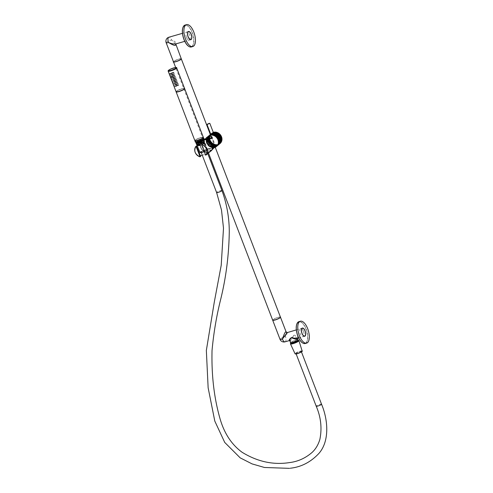 <?xml version="1.0" encoding="UTF-8"?>
<svg xmlns="http://www.w3.org/2000/svg" width="493" height="493" viewBox="0 0 493 493"><rect width="100%" height="100%" fill="white"/><g stroke="black" fill="none" stroke-linecap="round" stroke-linejoin="round"><path stroke-width="0.37" stroke-dasharray="2.46 1.85" d="M285.077 341.822A4.172 1.849 73.9 0 0 285.398 341.649A4.172 1.849 73.9 0 0 285.441 336.54A4.172 0.721 -21 0 0 280.326 338.845A4.172 0.721 -21 0 0 280.024 339.307M280.024 317.64A4.061 0.696 -21 0 0 280.055 317.615A4.061 0.696 159 0 0 278.07 317.375A4.061 0.696 159 0 0 273.085 319.606A4.061 0.696 -21 0 0 273.054 319.63A4.061 0.696 159 0 0 275.039 319.865A4.061 0.696 159 0 0 280.024 317.64M280.449 317.128A4.172 0.721 -21 0 0 278.077 317.35A4.172 0.721 -21 0 0 272.66 320.117M173.524 61.871A4.172 0.721 159 0 1 178.947 59.154A4.172 0.721 159 0 1 181.295 58.889M181.221 59.037A4.061 0.696 -21 0 0 178.238 59.394A4.061 0.696 -21 0 0 173.93 61.434A4.061 0.696 -21 0 0 173.77 61.576A4.061 0.696 -21 0 0 173.678 61.933M166.159 42.731A4.172 0.721 159 0 1 166.461 42.269A4.172 0.721 159 0 1 171.576 39.964C174.75 41.227 176.26 42.49 176.106 43.754L175.705 43.951L176.106 43.754M175.631 44.105L171.576 39.964A4.172 1.849 73.9 0 0 168.902 37.221M287.025 332.658C287.622 332.541 287.092 333.835 285.441 336.54C286.408 332.485 286.476 330.932 285.644 331.894M297.655 338.118L297.254 338.315L297.655 338.118C298.85 337.465 294.796 334.568 293.914 335.308C293.039 335.302 290.211 340.133 289.483 340.472L289.243 340.62M289.946 340.977L290.402 340.983L293.674 335.696L297.39 338.278M297.754 340.398A3.889 0.672 159 0 1 297.723 340.423L294.407 341.372L290.882 343.159M290.765 342.82A3.889 0.672 159 0 1 290.741 342.783A3.889 0.672 159 0 1 290.864 342.499A3.889 0.672 159 0 1 291.018 342.352A3.889 0.672 159 0 1 294.974 340.46A3.889 0.672 159 0 1 298 339.997A3.889 0.672 159 0 1 298.012 340.041M298.271 340.694A3.889 0.672 -21 0 0 295.245 341.156A3.889 0.672 -21 0 0 291.289 343.054A3.889 0.672 -21 0 0 291.012 343.479M303.46 331.333A4.271 1.892 -106.1 0 1 303.084 336.737A4.271 1.892 -106.1 0 1 300.348 333.934A4.271 1.892 -106.1 0 1 300.724 328.535A4.271 1.892 -106.1 0 1 303.46 331.333M186.483 37.357A4.271 1.892 -106.1 0 1 186.859 31.959A4.271 1.892 -106.1 0 1 189.595 34.756A4.271 1.892 -106.1 0 1 189.22 40.161A4.271 1.892 -106.1 0 1 186.483 37.357M218.763 144.104L215.225 147.019A6.452 5.645 -129.5 0 0 215.478 146.896L215.546 147.074A6.637 5.811 50.5 0 1 215.336 147.173L214.973 147.117A6.452 5.645 -129.5 0 1 214.708 147.21L214.48 147.469A6.637 5.811 50.5 0 1 214.252 147.518L214.165 147.345A6.452 5.645 -129.5 0 0 214.443 147.284L218.344 144.461A6.637 5.811 -129.5 0 0 218.559 144.387L218.874 144.258A6.637 5.811 -129.5 0 0 219.083 144.159L219.379 144.005A6.637 5.811 -129.5 0 0 219.57 143.882L219.847 143.691A6.637 5.811 -129.5 0 0 220.026 143.555M216.729 146.255L216.593 146.125A6.452 5.645 -129.5 0 0 216.797 145.928L220.617 142.927L216.975 145.737A6.452 5.645 -129.5 0 0 217.154 145.521L220.969 142.489L217.314 145.306A6.452 5.645 -129.5 0 0 217.468 145.065L221.265 142.009L217.604 144.837A6.452 5.645 -129.5 0 0 217.74 144.578L217.789 144.609A6.637 5.811 -129.5 0 0 218.017 144.554L214.48 147.469L217.98 144.375M210.197 139.692L206.659 142.606L206.394 142.317A6.637 5.811 50.5 0 1 206.327 142.07L206.493 142.021A6.452 5.645 -129.5 0 0 206.573 142.323L210.043 139.766A6.637 5.811 -129.5 0 0 210.129 140.006L206.592 142.915A6.637 5.811 50.5 0 1 206.505 142.674L206.659 142.606A6.452 5.645 -129.5 0 0 206.764 142.902L206.881 143.18A6.452 5.645 -129.5 0 0 207.011 143.463L206.844 143.5A6.637 5.811 50.5 0 1 206.733 143.266L210.271 140.351A6.637 5.811 -129.5 0 0 210.375 140.585L210.554 140.924A6.637 5.811 -129.5 0 0 210.677 141.146L210.881 141.473A6.637 5.811 -129.5 0 0 211.029 141.688L211.257 141.99A6.637 5.811 -129.5 0 0 211.423 142.194L211.676 142.477A6.637 5.811 -129.5 0 0 211.861 142.662L212.138 142.921A6.637 5.811 -129.5 0 0 212.329 143.093L212.631 143.327A6.637 5.811 -129.5 0 0 212.834 143.481L213.149 143.685A6.637 5.811 -129.5 0 0 213.37 143.82L213.697 143.999A6.637 5.811 -129.5 0 0 213.925 144.11L214.264 144.258A6.637 5.811 -129.5 0 0 214.504 144.344L214.849 144.461A6.637 5.811 -129.5 0 0 215.09 144.523L215.441 144.603A6.637 5.811 -129.5 0 0 215.681 144.646L216.033 144.696A6.637 5.811 -129.5 0 0 216.279 144.714L216.63 144.726A6.637 5.811 -129.5 0 0 216.871 144.72L217.216 144.696A6.637 5.811 -129.5 0 0 217.45 144.665L217.863 144.652M210.548 140.554L207.146 143.734A6.452 5.645 -129.5 0 0 207.306 144.011L207.14 144.061A6.637 5.811 50.5 0 1 207.017 143.833L210.684 140.825M210.844 141.103L207.467 144.27A6.452 5.645 -129.5 0 0 207.652 144.529L207.491 144.597A6.637 5.811 50.5 0 1 207.343 144.381L211.004 141.355M211.183 141.62L207.83 144.776A6.452 5.645 -129.5 0 0 208.034 145.022L207.886 145.102A6.637 5.811 50.5 0 1 207.719 144.899L211.368 141.861M211.571 142.107L208.237 145.244A6.452 5.645 -129.5 0 0 208.459 145.478L208.323 145.571A6.637 5.811 50.5 0 1 208.138 145.386L211.774 142.335M211.996 142.563L208.681 145.681A6.452 5.645 -129.5 0 0 208.921 145.891L208.798 146.002A6.637 5.811 50.5 0 1 208.601 145.836L212.218 142.773M212.458 142.982L209.155 146.082A6.452 5.645 -129.5 0 0 209.414 146.267L209.303 146.39A6.637 5.811 50.5 0 1 209.094 146.242L212.693 143.167M212.951 143.358L209.661 146.433A6.452 5.645 -129.5 0 0 209.932 146.594L209.833 146.729A6.637 5.811 50.5 0 1 209.611 146.6L213.198 143.518M213.469 143.685L210.197 146.735A6.452 5.645 -129.5 0 0 210.474 146.871L210.388 147.019A6.637 5.811 50.5 0 1 210.16 146.908L213.728 143.827M214.011 143.962L210.745 146.988A6.452 5.645 -129.5 0 0 211.035 147.099L210.967 147.259A6.637 5.811 50.5 0 1 210.727 147.167L214.282 144.079M214.572 144.19L211.312 147.191A6.452 5.645 -129.5 0 0 211.602 147.271L211.552 147.438A6.637 5.811 50.5 0 1 211.312 147.37L214.843 144.276M215.139 144.363L211.885 147.333A6.452 5.645 -129.5 0 0 212.181 147.389L212.144 147.561A6.637 5.811 50.5 0 1 211.904 147.518L215.423 144.424M215.718 144.474L212.465 147.425A6.452 5.645 -129.5 0 0 212.76 147.444L212.742 147.623A6.637 5.811 50.5 0 1 212.501 147.604L216.002 144.511M216.298 144.535L213.038 147.456A6.452 5.645 -129.5 0 0 213.333 147.45L213.333 147.629A6.637 5.811 50.5 0 1 213.093 147.635L216.575 144.548M216.871 144.541L213.611 147.432A6.452 5.645 -129.5 0 0 213.894 147.395L213.913 147.58A6.637 5.811 50.5 0 1 213.679 147.604L217.148 144.523M219.015 143.987L215.712 146.772A6.452 5.645 -129.5 0 0 215.952 146.624L216.033 146.797A6.637 5.811 50.5 0 1 215.842 146.914L219.249 143.857M216.482 146.47A6.637 5.811 50.5 0 1 216.31 146.606L216.174 146.47A6.452 5.645 -129.5 0 0 216.396 146.298L216.489 146.464M221.388 141.423L217.851 144.332A6.452 5.645 -129.5 0 0 217.955 144.061M218.159 143.857L218.042 143.802A6.452 5.645 -129.5 0 0 218.116 143.518L218.233 143.562M218.294 143.29L218.177 143.247A6.452 5.645 -129.5 0 0 218.226 142.958L218.337 142.988M218.368 142.705L218.257 142.68A6.452 5.645 -129.5 0 0 218.276 142.378L218.387 142.397M218.387 142.107L218.282 142.095A6.452 5.645 -129.5 0 0 218.276 141.793L218.374 141.799M218.35 141.509L218.251 141.503A6.452 5.645 -129.5 0 0 218.214 141.195L218.313 141.195M218.263 140.906L218.171 140.912A6.452 5.645 -129.5 0 0 218.103 140.604L218.189 140.591M218.116 140.308L218.029 140.32A6.452 5.645 -129.5 0 0 217.937 140.018L218.005 139.963M217.764 139.796A6.452 5.645 50.5 0 1 216.328 146.353A6.452 5.645 50.5 0 1 206.696 142.958A6.452 5.645 50.5 0 1 208.126 136.395A6.452 5.645 50.5 0 1 217.764 139.796M210.573 135.119A6.637 5.811 -129.5 0 0 208.009 136.247A6.637 5.811 -129.5 0 0 206.53 143.001A6.637 5.811 -129.5 0 0 216.445 146.501M211.719 136.641L206.777 137.264L203.615 140.776L203.061 140.844L203.997 139.605M212.021 150.143L206.598 150.069L206.783 149.028L215.219 147.518M212.101 144.455A6.452 5.645 -129.5 0 0 202.469 141.053A6.452 5.645 -129.5 0 0 201.033 147.617A6.452 5.645 -129.5 0 0 210.671 151.012A6.452 5.645 -129.5 0 0 212.101 144.455M200.965 147.672A6.452 5.645 50.5 0 1 202.401 141.115A6.452 5.645 50.5 0 1 212.033 144.511A6.452 5.645 50.5 0 1 210.597 151.074A6.452 5.645 50.5 0 1 200.965 147.672M199.505 143.253L197.132 145.706L199.437 143.309L201.976 144.381C203.8 144.412 204.62 144.011 204.422 143.186L201.939 144.467L206.185 154.703L205.643 155.166M202.216 155.042L206.056 154.494C208.391 153.015 208.496 153.076 206.37 154.685L206.185 154.703M200.645 156.318L200.522 155.979M207.917 153.366L204.422 143.198L201.563 142.206L197.175 145.805M196.522 146.329L200.577 156.195M221.394 136.888L217.832 139.741A6.452 5.645 -129.5 0 0 217.715 139.445L217.789 139.42M217.666 139.149L217.592 139.174A6.452 5.645 -129.5 0 0 217.444 138.89L217.512 138.86M217.364 138.595L217.296 138.632A6.452 5.645 -129.5 0 0 217.123 138.36L216.957 138.108A6.452 5.645 -129.5 0 0 216.76 137.855L216.569 137.621A6.452 5.645 -129.5 0 0 216.353 137.381L216.409 137.325M219.983 134.373L216.144 137.165A6.452 5.645 -129.5 0 0 215.909 136.943L215.959 136.888M214.708 135.969L214.671 136.043A6.452 5.645 -129.5 0 0 214.4 135.895L214.424 135.815M214.159 135.68L214.128 135.766A6.452 5.645 -129.5 0 0 213.845 135.643L213.87 135.557M213.592 135.446L213.574 135.538A6.452 5.645 -129.5 0 0 213.278 135.446L213.296 135.347M213.019 135.267L213.001 135.365A6.452 5.645 -129.5 0 0 212.705 135.298L212.711 135.193M212.428 135.137L212.428 135.248A6.452 5.645 -129.5 0 0 212.126 135.211L215.484 132.284M211.842 135.07L211.848 135.187A6.452 5.645 -129.5 0 0 211.552 135.181L211.534 135.057M211.257 135.057L211.275 135.187A6.452 5.645 -129.5 0 0 210.979 135.205L210.949 135.076M210.677 135.107L210.708 135.236A6.452 5.645 -129.5 0 0 210.425 135.285L211.99 133.794M211.67 133.923L210.16 135.347A6.452 5.645 -129.5 0 0 209.882 135.427L211.152 134.071M210.437 134.755L209.63 135.513A6.452 5.645 -129.5 0 0 209.365 135.618L209.303 135.446A6.637 5.811 50.5 0 1 209.525 135.353L211.214 134.207M213.352 132.543L211.14 133.769L208.65 136.006A6.452 5.645 -129.5 0 0 208.422 136.167L208.329 136A6.637 5.811 50.5 0 1 208.521 135.865L208.804 135.692A6.637 5.811 50.5 0 1 209.007 135.581L209.124 135.735A6.452 5.645 -129.5 0 0 208.878 135.871M212.187 133.092L212.064 132.95A6.637 5.811 -129.5 0 0 211.867 133.085L208.212 136.327A6.452 5.645 -129.5 0 0 208.2 136.339A6.452 5.645 -129.5 0 0 207.997 136.512L207.892 136.351A6.637 5.811 50.5 0 1 208.064 136.204L211.602 133.289A6.637 5.811 -129.5 0 0 211.429 133.437L211.189 133.671A6.637 5.811 -129.5 0 0 211.035 133.837L210.819 134.096A6.637 5.811 -129.5 0 0 210.684 134.281L210.499 134.564A6.637 5.811 -129.5 0 0 210.382 134.762L206.863 138.046A6.452 5.645 -129.5 0 0 206.746 138.305L206.598 138.188A6.637 5.811 50.5 0 1 206.69 137.978L206.74 137.966M211.534 133.597L207.806 136.697A6.452 5.645 -129.5 0 0 207.615 136.906L207.498 136.752A6.637 5.811 50.5 0 1 207.652 136.586L211.343 133.782M211.152 133.991L207.448 137.109A6.452 5.645 -129.5 0 0 207.282 137.337L207.146 137.196A6.637 5.811 50.5 0 1 207.288 137.011L210.979 134.195M210.813 134.423L207.128 137.559A6.452 5.645 -129.5 0 0 206.986 137.806L206.844 137.676A6.637 5.811 50.5 0 1 206.961 137.473L210.665 134.651M210.277 135.057L210.246 135.051A6.637 5.811 -129.5 0 0 210.129 135.279L206.647 138.564A6.452 5.645 -129.5 0 0 206.555 138.841L206.394 138.736A6.637 5.811 50.5 0 1 206.468 138.515L210.006 135.6A6.637 5.811 -129.5 0 0 209.932 135.821L209.839 136.16A6.637 5.811 -129.5 0 0 209.79 136.395L209.735 136.74A6.637 5.811 -129.5 0 0 209.704 136.98L209.679 137.337A6.637 5.811 -129.5 0 0 209.673 137.578L209.685 137.941A6.637 5.811 -129.5 0 0 209.704 138.188L209.747 138.551A6.637 5.811 -129.5 0 0 209.79 138.798L209.864 139.162A6.637 5.811 -129.5 0 0 209.932 139.408L210.104 139.408M210.092 135.926L206.481 139.106A6.452 5.645 -129.5 0 0 206.419 139.39L206.253 139.303A6.637 5.811 50.5 0 1 206.308 139.069L210.018 136.191M209.956 136.481L206.376 139.667A6.452 5.645 -129.5 0 0 206.339 139.963L206.166 139.889A6.637 5.811 50.5 0 1 206.197 139.648L209.907 136.758M209.876 137.054L206.32 140.246A6.452 5.645 -129.5 0 0 206.314 140.548L206.136 140.493A6.637 5.811 50.5 0 1 206.142 140.246L209.858 137.337M209.852 137.633L206.32 140.838A6.452 5.645 -129.5 0 0 206.345 141.14L206.166 141.103A6.637 5.811 50.5 0 1 206.148 140.856L209.858 137.923M209.882 138.225L206.382 141.429A6.452 5.645 -129.5 0 0 206.431 141.731L206.253 141.713A6.637 5.811 50.5 0 1 206.21 141.466L209.913 138.515M206.505 142.674L210.061 139.722L206.505 142.674M207.023 143.79L210.566 140.875L207.023 143.79M207.935 145.108L211.472 142.2L207.923 145.115M207.726 144.85L211.263 141.941L207.726 144.85M212.366 143.099L208.829 146.014M210.998 147.253L214.504 144.344M211.589 147.407L215.127 144.498M212.181 147.53L215.718 144.615L212.181 147.53M217.703 144.437L214.165 147.352L217.431 144.486M218.51 144.209L215.022 147.296A6.637 5.811 50.5 0 1 214.806 147.376L218.245 144.301M215.336 147.173L218.874 144.258M219.712 143.562L216.063 146.55L219.49 143.716M216.31 146.606L219.847 143.691M220.131 143.216L216.396 146.298L220.279 143.34M220.513 142.828L216.914 146.064M220.852 142.391L217.284 145.632M221.147 141.922L217.61 145.139M221.579 140.893L218.079 144.122M221.665 140.56L218.27 143.395M221.776 139.95L218.356 142.853M221.795 139.766L218.399 142.711M221.819 139.334L218.387 142.292M221.801 138.718L218.368 141.713M221.727 138.095L218.3 141.127M221.585 137.485L218.177 140.542M221.147 136.302L217.777 139.396M220.95 135.661L217.505 138.841M217.019 138.071L220.599 135.125M216.624 137.572L220.205 134.626M215.743 136.697L219.428 134.01M215.256 136.321L218.935 133.609M214.738 135.988L218.411 133.252M214.209 135.704L217.863 132.95M213.654 135.47L217.29 132.691M213.099 135.285L216.698 132.5M212.532 135.156L216.094 132.358M211.978 135.082L215.663 132.297M211.429 135.057L214.862 132.272M211.534 135.033L215.09 132.266M213.173 133.615L213.617 133.252M212.347 133.886L210.949 135.064L212.317 133.745M213.5 132.944L214.245 132.321M213.5 132.937L214.245 132.327M213.278 132.95L213.685 132.395M213.044 132.925L213.697 132.432M212.52 133.036L213.42 132.512L213.062 132.444L212.175 133.172M213.062 132.444A6.637 5.811 -129.5 0 0 212.847 132.531L211.898 133.344L212.545 132.672A6.637 5.811 -129.5 0 0 212.341 132.783L212.415 132.956M211.133 133.776L212.335 132.833M211.22 133.936L212.107 132.968M209.827 135.292L211.442 134.139M210.431 134.755L209.833 135.248A6.637 5.811 50.5 0 1 210.067 135.181L210.4 135.107A6.637 5.811 50.5 0 1 210.554 135.076M212.569 133.215L213.42 132.512M212.292 133.32L213.167 132.599M210.388 134.638L209.525 135.353M211.91 133.301L212.834 132.58M209.303 135.446L210.363 134.571L209.303 135.446M211.972 133.474L212.902 132.709M210.85 134.312L209.124 135.735L211.004 134.269M211.645 133.658L212.662 132.82M208.878 135.865L210.776 134.299M208.329 136L210.289 134.373L208.329 136M210.529 135.002L206.863 138.046L210.523 134.891M206.493 138.49L210.055 135.581M206.216 139.624L209.771 136.715M209.691 137.313L206.166 140.222L209.716 137.307M209.759 138.521L206.222 141.436L209.778 138.515M210.03 139.106L206.493 142.021L209.969 138.823M209.876 139.131L206.357 142.033L209.895 139.118M212.064 132.95L210.69 134.084M211.867 133.085L210.684 134.059L211.867 133.085M210.246 135.051L206.69 137.978L210.234 135.057M210.425 140.61L206.887 143.518M211.072 141.701L207.541 144.609M208.373 145.577L211.91 142.662L208.366 145.577M218.344 144.461L214.806 147.376M210.899 135.082L212.705 133.782M213.5 133.128L214.517 132.29M213.087 133.098L213.962 132.377M210.006 135.6L206.468 138.515L210.018 135.587M211.861 142.662L208.323 145.571M211.257 138.028L207.843 138.49C204.108 139.353 202.814 139.889 203.954 140.098L206.542 137.3L211.096 136.481M203.96 140.098L207.399 136.795L211.201 136.752M215.238 147.278L207.436 149.145C209.864 149.213 217.703 147.006 214.751 147.062L214.745 147.068C213.98 148.085 210 152.319 208.169 150.876L207.245 150.001L203.492 140.222M215.577 146.446L211.972 150.02L208.379 151.074L207.424 149.157L207.239 149.983L207.405 149.231C206.555 148.726 213.475 149.083 214.942 147.586L206.838 148.954L206.647 149.983L203.061 140.634L203.905 139.501M203.88 139.482L203.825 140.08L206.733 137.146L203.615 140.554L203.061 140.634M210.942 136.074L206.733 137.146M211.972 150.02L206.647 149.983M211.46 137.165L215.213 146.939L214.88 147.08M296.681 353.641A2.847 0.487 159 0 1 296.003 353.573A2.847 0.487 159 0 1 297.624 352.458A2.847 0.487 159 0 1 300.638 351.472A2.847 0.487 159 0 1 301.315 351.534A2.847 0.487 159 0 1 299.695 352.655A2.847 0.487 159 0 1 296.681 353.641M201.791 152.238A2.847 0.487 159 0 1 201.113 152.177A2.847 0.487 159 0 1 202.74 151.061A2.847 0.487 159 0 1 205.754 150.075A2.847 0.487 159 0 1 206.431 150.137A2.847 0.487 159 0 1 204.811 151.252A2.847 0.487 159 0 1 201.791 152.238M199.942 145.601A3.531 0.604 -21 0 0 204.268 143.654A3.531 0.604 -21 0 0 204.509 143.383A3.531 0.604 -21 0 0 202.512 143.451A3.531 0.604 -21 0 0 198.186 145.404A3.531 0.604 -21 0 0 198.02 145.873A3.531 0.604 -21 0 0 199.942 145.601M203.449 143.851L204.706 142.68L202.432 142.773L197.28 145.152L199.462 144.825L204.447 142.015L204.053 141.842L202.179 142.107L197.027 144.486L199.203 144.159L204.194 141.355L203.8 141.177L201.471 141.571L196.769 143.82L198.95 143.494L203.942 140.69L203.541 140.511L201.674 140.782L196.608 142.958L198.697 142.834C202.463 141.442 204.003 140.443 203.307 139.852L198.889 140.825L202.937 139.821L203.134 140.363L196.849 142.693L203.184 140.48L203.399 141.01L197.212 143.617L201.323 141.497L203.443 141.146L203.646 141.682L197.459 144.276L203.695 141.811L203.905 142.348L197.613 144.683L203.954 142.471L204.157 143.007L197.872 145.349C197.329 145.903 197.946 145.922 199.727 145.423L203.449 143.851A3.907 0.672 -21 0 0 204.459 143.21A3.907 0.672 -21 0 0 204.731 142.908A3.907 0.672 -21 0 0 204.743 142.779A3.907 0.672 -21 0 0 202.518 142.988A3.907 0.672 -21 0 0 198.617 144.566L203.319 143.204L197.884 145.349L203.319 143.204M203.399 141.01L198.827 143.167L196.645 143.494L201.347 141.244L204.071 141.029L199.08 143.833L196.898 144.159L202.056 141.781L204.324 141.688L199.332 144.492L197.157 144.825L202.309 142.446L204.577 142.354L199.591 145.158C197.736 145.712 197.077 145.718 197.619 145.17L198.617 144.566M197.97 145.608L197.41 145.484L197.983 145.244L198.02 145.873M203.646 140.751L203.683 140.024L202.937 139.821M203.812 140.363L201.545 140.456C197.601 141.731 196.023 142.551 196.806 142.921A3.907 0.672 159 0 1 196.374 142.785A3.907 0.672 159 0 1 196.387 142.656A3.907 0.672 159 0 1 196.652 142.354A3.907 0.672 159 0 1 201.446 140.197A3.907 0.672 159 0 1 203.307 139.852M196.374 142.785L198.599 142.514L203.184 140.302C203.757 139.648 203.11 139.556 201.236 140.018L198.889 140.825M196.775 141.978A3.531 0.604 159 0 1 196.849 141.916A3.531 0.604 159 0 1 201.175 139.963A3.531 0.604 159 0 1 202.833 139.655M203.091 139.692L203.184 140.302M202.826 139.907A3.149 0.542 -21 0 0 201.033 140.08A3.149 0.542 -21 0 0 196.947 142.169M200.768 139.383A3.149 0.542 159 0 1 202.561 139.211A3.149 0.542 159 0 1 198.469 141.3A3.149 0.542 159 0 1 196.682 141.466A3.149 0.542 159 0 1 200.768 139.383M197.496 140.271A4.363 0.752 159 0 1 197.477 140.277A4.363 0.752 159 0 1 195.327 140.024A4.363 0.752 159 0 1 200.676 137.615A4.363 0.752 159 0 1 200.694 137.609A4.363 0.752 159 0 1 202.839 137.867A4.363 0.752 159 0 1 197.496 140.271M203.332 137.313A4.554 0.783 -21 0 0 200.743 137.559A4.554 0.783 -21 0 0 194.834 140.579M178.743 91.427A4.363 0.752 159 0 1 178.663 91.445A4.363 0.752 159 0 1 176.586 91.168A4.363 0.752 159 0 1 181.923 88.771A4.363 0.752 159 0 1 181.997 88.746A4.363 0.752 159 0 1 184.074 89.03A4.363 0.752 159 0 1 178.743 91.427M184.579 88.463A4.554 0.783 -21 0 0 181.991 88.709A4.554 0.783 -21 0 0 176.081 91.729M169.438 73.753L173.616 72.274L173.776 72.693L170.097 73.753M173.974 72.637L173.844 72.2L173.974 72.637L172.482 72.878L173.616 72.274L173.77 72.705L169.58 74.19M173.548 72.779L172.223 73.05L173.388 72.366L173.561 72.785L169.463 74.492M169.574 74.221L173.376 72.662L169.765 74.634M173.511 72.594L169.302 74.067M169.974 75.152L174.152 73.673L174.312 74.092L170.633 75.152M174.214 73.932L170.116 75.583M169.832 75.46L174.054 73.993L169.999 75.885M173.875 74.27L172.636 74.585L173.715 73.858L173.875 74.27M173.9 74.061L170.11 75.614M170.51 76.544L174.688 75.065L174.849 75.484L171.17 76.544M174.849 75.484L173.554 75.669L174.688 75.065L174.842 75.497L170.652 76.982M174.621 75.571L173.296 75.842L174.46 75.158L174.621 75.571M174.633 75.577L174.251 75.25L174.411 75.669L170.535 77.284M174.436 75.454L170.646 77.013M170.837 77.426L174.411 75.669M174.584 75.386L170.368 76.859M171.046 77.943L175.225 76.464L175.385 76.883L171.706 77.943M175.28 76.723L171.188 78.375M170.905 78.251L175.126 76.785L171.071 78.677M174.947 77.062L173.709 77.376L174.787 76.649L174.947 77.062M174.972 76.853L171.182 78.405M171.582 79.336L175.761 77.857L175.921 78.276L172.242 79.336M176.118 78.221L175.989 77.783L176.118 78.221L174.627 78.461L175.761 77.857L175.915 78.288L171.724 79.767M171.441 79.65L175.662 78.177L171.607 80.076M175.477 78.461L174.245 78.769L175.317 78.042L175.477 78.461M175.508 78.245L171.718 79.804M172.655 82.128L176.827 80.649L176.987 81.068L173.314 82.128M176.888 80.914L172.796 82.559M172.513 82.442L176.734 80.969L172.679 82.867M176.549 81.253L175.317 81.561L176.389 80.834L176.549 81.253M176.58 81.037L172.79 82.596M176.358 79.509L172.778 80.735M176.648 79.619L176.525 79.182L176.648 79.619L175.163 79.854L176.297 79.256L172.119 80.735M176.192 79.57L172.26 81.166M176.451 79.681L174.904 80.032L176.069 79.342L171.977 81.043M176.044 79.644L172.143 81.468M176.013 79.854L174.781 80.168L175.853 79.435L172.254 81.197M177.425 82.306L173.85 83.527M177.72 82.411L177.597 81.974L177.72 82.411L176.235 82.645L177.363 82.048L173.191 83.527M173.049 83.835L177.141 82.134L177.301 82.553L173.326 83.958M177.27 82.368L173.216 84.26M177.116 82.436L175.853 82.96L176.925 82.226L177.086 82.645M173.326 83.989L177.129 82.43L173.511 84.408M177.967 83.699L174.386 84.919M178.256 83.804L178.133 83.366L178.256 83.804L176.771 84.038L177.899 83.44L173.727 84.919M173.585 85.234L177.677 83.527L177.837 83.946L173.863 85.351M178.053 83.872L177.677 83.527L176.512 84.217L177.8 83.761M177.646 83.828L173.752 85.659M177.622 84.044L176.389 84.352L177.462 83.625L173.863 85.388M178.497 85.098L174.923 86.312M178.793 85.203L178.669 84.765L178.793 85.203L177.307 85.437L178.435 84.839L174.263 86.312M174.121 86.626L178.207 84.925L178.367 85.344L174.399 86.75M178.343 85.16L174.282 87.051M174.399 86.78L178.201 85.221L174.584 87.193M272.691 320.167A4.172 0.721 159 0 1 272.999 319.76A4.172 0.721 159 0 1 273.03 319.735A4.172 0.721 159 0 1 277.134 317.769A4.172 0.721 159 0 1 280.455 317.184M181.282 58.821A4.172 0.721 -21 0 0 178.035 59.32A4.172 0.721 -21 0 0 173.789 61.354A4.172 0.721 -21 0 0 173.628 61.502A4.172 0.721 -21 0 0 173.487 61.816M189.953 39.508A4.172 1.849 -106.1 0 1 187.802 36.125A4.172 1.849 -106.1 0 1 187.821 32.119M189.497 31.916A4.172 1.849 -106.1 0 1 191.481 38.793M303.811 336.09A4.172 1.849 -106.1 0 1 301.667 332.707A4.172 1.849 -106.1 0 1 301.685 328.695M290.402 340.983L289.483 340.472M303.361 328.492A4.172 1.849 -106.1 0 1 305.346 335.369M298.049 339.856A3.981 0.684 -21 0 0 294.95 340.336A3.981 0.684 -21 0 0 290.901 342.271A3.981 0.684 -21 0 0 290.741 342.419A3.981 0.684 -21 0 0 290.611 342.715M305.216 343.529A11.382 5.041 73.9 0 0 306.215 329.121A11.382 5.041 73.9 0 0 305.943 328.449A11.382 5.041 73.9 0 0 298.918 321.652M302.332 342.727A11.191 4.955 73.9 0 0 307.213 340.509A11.191 4.955 73.9 0 0 305.98 329.225A11.191 4.955 73.9 0 0 305.715 328.566A11.191 4.955 73.9 0 0 296.897 323.864M191.352 46.952A11.382 5.041 73.9 0 0 192.35 32.544A11.382 5.041 73.9 0 0 192.159 32.057A11.382 5.041 73.9 0 0 185.054 25.075M188.468 46.151A11.191 4.955 73.9 0 0 193.348 43.932A11.191 4.955 73.9 0 0 192.116 32.649A11.191 4.955 73.9 0 0 191.931 32.174A11.191 4.955 73.9 0 0 183.039 27.288M210.751 151.191A6.637 5.811 50.5 0 1 208.927 152.127A6.637 5.811 50.5 0 1 200.885 147.647A6.637 5.811 50.5 0 1 202.364 140.893A6.637 5.811 50.5 0 1 204.127 139.95M211.904 149.804A6.6 5.78 50.5 0 1 208.903 152.103A6.6 5.78 50.5 0 1 200.928 147.703A6.6 5.78 50.5 0 1 204.139 139.994L202.266 140.98A6.637 5.811 -129.5 0 0 200.787 147.727A6.637 5.811 -129.5 0 0 208.829 152.208A6.637 5.811 -129.5 0 0 210.702 151.228M204.17 140.018A6.6 5.78 -129.5 0 0 200.836 147.709A6.6 5.78 -129.5 0 0 208.829 152.164A6.6 5.78 -129.5 0 0 212.163 144.474A6.6 5.78 -129.5 0 0 204.17 140.018M204.139 140L204.139 140A6.637 5.811 -129.5 0 0 202.266 140.98L199.437 143.309M206.635 142.939L210.172 140.03M210.289 140.308L206.752 143.216L210.277 140.314M207.189 144.079L210.727 141.164M207.35 144.338L210.887 141.423L207.356 144.332M211.676 142.422L208.138 145.336M212.132 142.871L208.594 145.78M212.619 143.278L209.081 146.187M212.877 143.481L209.34 146.39L212.884 143.469M213.136 143.636L209.599 146.55M209.882 146.717L213.42 143.808M213.679 143.95L210.141 146.859M210.437 147L213.974 144.092M214.239 144.209L210.702 147.117M214.819 144.412L211.281 147.327M215.41 144.56L211.873 147.475M216.002 144.652L212.465 147.567M212.773 147.592L216.31 144.677M216.587 144.689L213.05 147.598M213.358 147.592L216.895 144.683M217.173 144.665L213.635 147.573M213.937 147.536L217.475 144.628M217.746 144.578L214.209 147.487M217.789 144.609L214.252 147.518M218.294 144.437L214.757 147.345M215.04 147.253L218.578 144.338M218.824 144.239L215.287 147.148M215.558 147.025L219.095 144.116M219.33 143.987L215.792 146.896M216.039 146.748L219.576 143.833M219.798 143.685L216.261 146.594M216.489 146.415L220.026 143.506M220.229 143.327L216.692 146.242M221.85 140.388L218.313 143.297M209.759 123.318L207.011 124.372M213.327 132.494L212.754 132.968M210.468 134.848L210.067 135.181M213.105 132.463L212.23 133.19M210.406 134.688L209.568 135.378M209.297 135.489L210.936 134.139M212.594 132.691L211.565 133.535M210.351 134.534L209.057 135.6M212.545 132.672L211.497 133.535M210.332 134.49L209.007 135.581M208.798 135.741L210.733 134.151M208.329 136.05L211.861 133.135M211.651 133.301L208.114 136.21M207.898 136.401L211.429 133.492M211.244 133.677L207.707 136.586M207.504 136.801L211.041 133.893M210.875 134.096L207.337 137.011M207.159 137.245L210.696 134.336M210.548 134.558L207.011 137.467M206.863 137.726L210.4 134.817M206.616 138.243L210.154 135.328M206.419 138.786L209.956 135.871M209.882 136.136L206.351 139.051M206.284 139.353L209.821 136.438M206.197 139.938L209.735 137.023M206.173 140.536L209.71 137.621M206.16 140.825L209.698 137.917L206.185 140.819M206.203 141.14L209.741 138.225M206.296 141.744L209.833 138.835M206.438 142.348L209.975 139.439M210.129 140.006L206.592 142.915M218.559 144.387L215.022 147.296M215.552 147.068L219.089 144.159L215.546 147.074M219.379 144.005L215.842 146.914M219.57 143.882L216.033 146.797L219.576 143.882M210.375 135.15L211.959 133.843M210.486 134.897L210.11 135.205M210.295 134.404L208.521 135.865M211.602 133.289L210.677 134.053L211.602 133.289M211.429 133.437L207.892 136.351M211.189 133.671L207.652 136.586L211.195 133.671M211.035 133.837L207.498 136.752M207.288 137.005L210.825 134.096L207.288 137.011M210.684 134.281L207.146 137.196M206.968 137.467L210.505 134.558L206.961 137.473M210.382 134.762L206.844 137.676M210.129 135.279L206.598 138.188M209.932 135.821L206.394 138.736M209.839 136.16L206.308 139.069L209.852 136.142M209.79 136.395L206.253 139.303M209.735 136.74L206.197 139.648L209.741 136.721M209.704 136.98L206.166 139.889M209.679 137.337L206.142 140.246M209.673 137.578L206.136 140.493M209.685 137.941L206.148 140.856M209.704 138.188L206.166 141.103M209.747 138.551L206.21 141.466M209.79 138.798L206.253 141.713M209.864 139.162L206.327 142.07M209.932 139.408L206.394 142.317M210.271 140.351L206.733 143.266M210.375 140.585L206.844 143.5M210.554 140.924L207.017 143.833M210.677 141.146L207.14 144.061M210.881 141.473L207.343 144.381M211.029 141.688L207.491 144.597M211.257 141.99L207.719 144.899M211.423 142.194L207.886 145.102M211.676 142.477L208.138 145.386M212.138 142.921L208.601 145.836M212.329 143.093L208.798 146.002M212.631 143.327L209.094 146.242M212.834 143.481L209.303 146.39M213.149 143.685L209.611 146.6M213.37 143.82L209.833 146.729M213.697 143.999L210.16 146.908M213.925 144.11L210.388 147.019M214.264 144.258L210.727 147.167M214.849 144.461L211.312 147.37M211.577 147.432L215.114 144.517L211.552 147.438M215.441 144.603L211.904 147.518M216.033 144.696L212.501 147.604M216.279 144.714L212.742 147.623M216.63 144.726L213.093 147.635M216.871 144.72L213.333 147.629L216.883 144.714M217.216 144.696L213.679 147.604M217.45 144.665L213.913 147.58M321.522 404.174L321.522 404.168A2.847 0.487 -21 0 0 320.844 404.1A2.847 0.487 -21 0 0 317.831 405.086A2.847 0.487 -21 0 0 316.21 406.201L316.21 406.201M302.043 351.293A3.617 0.622 -21 0 0 301.445 351.145A3.617 0.622 -21 0 0 301.174 351.176A3.617 0.622 -21 0 0 297.261 352.47A3.617 0.622 -21 0 0 295.301 353.882M296.065 353.943A3.617 0.622 -21 0 0 296.145 353.931L296.003 353.573M302.154 351.034A3.808 0.653 -21 0 0 301.531 350.905A3.808 0.653 -21 0 0 301.241 350.942A3.808 0.653 -21 0 0 297.193 352.273A3.808 0.653 -21 0 0 295.048 353.764M290.476 343.911A4.542 0.783 159 0 1 293.039 342.13A4.542 0.783 159 0 1 297.871 340.546A4.542 0.783 159 0 1 298.351 340.497A4.542 0.783 159 0 1 298.949 340.657M290.888 343.171A4.351 0.746 159 0 1 297.667 340.429A4.351 0.746 159 0 1 298.129 340.38A4.351 0.746 159 0 1 298.148 340.38M221.924 190.501L221.924 190.495A2.847 0.487 -21 0 0 221.246 190.427A2.847 0.487 -21 0 0 218.233 191.413A2.847 0.487 -21 0 0 216.612 192.529L216.612 192.541M204.231 151.517A3.987 0.684 -21 0 0 207.436 149.564L206.376 150.673L204.287 151.659A3.802 0.653 -21 0 0 206.703 149.675A3.802 0.653 -21 0 0 206.413 149.712A3.802 0.653 -21 0 0 202.315 151.061A3.802 0.653 -21 0 0 200.238 152.547M195.894 142.785A4.357 0.752 159 0 1 198.359 141.072A4.357 0.752 159 0 1 202.987 139.562A4.357 0.752 159 0 1 203.449 139.513A4.357 0.752 159 0 1 204.028 139.661L207.436 149.564A3.987 0.684 -21 0 0 206.783 149.434A3.987 0.684 -21 0 0 206.481 149.465A3.987 0.684 -21 0 0 202.247 150.858A3.987 0.684 -21 0 0 199.985 152.423M196.331 142.046A4.166 0.715 159 0 1 202.783 139.451A4.166 0.715 159 0 1 203.202 139.408L199.665 140.357L196.306 142.046M201.347 141.244L201.471 141.571M203.701 138.816A4.363 0.752 -21 0 0 201.212 139.014A4.363 0.752 -21 0 0 201.058 139.057A4.363 0.752 -21 0 0 195.567 141.941M203.806 138.533A4.554 0.783 -21 0 0 201.212 138.779A4.554 0.783 -21 0 0 201.052 138.823A4.554 0.783 -21 0 0 195.302 141.799M200.811 137.732A4.554 0.783 159 0 1 200.83 137.726A4.554 0.783 159 0 1 203.399 137.485C203.424 137.103 202.524 137.14 200.688 137.609C195.838 139.537 193.909 140.585 194.901 140.751A4.554 0.783 159 0 1 200.811 137.732M176.149 91.901A4.554 0.783 159 0 1 182.059 88.882A4.554 0.783 159 0 1 182.139 88.863A4.554 0.783 159 0 1 184.647 88.641C184.672 88.253 183.772 88.29 181.935 88.758C177.086 90.687 175.157 91.735 176.149 91.901M168.175 71.14A4.554 0.783 159 0 1 174.084 68.126A4.554 0.783 159 0 1 174.195 68.096A4.554 0.783 159 0 1 176.679 67.88M280.492 317.227C281.774 316.66 276.881 317.042 273.023 319.643L272.697 320.222M208.508 153.033L203.27 139.39M203.264 139.365L175.674 67.498M215.114 146.945L211.509 137.559M190.446 39.711L184.758 41.344M188.141 31.688L182.447 33.327M298.616 337.927L304.31 336.288M296.311 329.903L301.999 328.264M303.084 336.737L304.717 336.269M300.724 328.535L302.357 328.061M188.492 31.484L186.859 31.959M190.853 39.693L189.22 40.161M208.009 136.247L206.777 137.264M203.578 139.895L202.364 140.893C197.292 144.541 202.962 154.247 208.927 152.127L210.801 151.148M206.598 150.069L203.061 140.844M215.737 146.563L212.2 137.337M218.029 144.548L214.492 147.462M210.314 134.447L208.798 135.698M210.049 139.729L206.512 142.637M218.572 144.381L215.034 147.296M212.378 143.093L208.841 146.008M213.407 143.82L209.87 146.729M213.962 144.104L210.425 147.019M215.706 144.64L212.169 147.555M216.298 144.708L212.76 147.617M217.462 144.659L213.925 147.573M203.566 139.741L203.948 139.439M215.614 146.452L212.286 137.781M298.148 340.367L297.704 340.416M301.315 351.534L301.457 351.903M290.285 468.227L289.453 468.35M289.428 462.6L289.909 462.526M201.273 152.59L201.113 152.177M207.689 153.409L206.431 150.137M204.509 143.383L204.731 142.908M197.28 145.152L197.41 145.484M203.443 141.146L203.8 141.177M203.695 141.811L204.053 141.842M203.954 142.471L204.305 142.502M204.194 141.355L204.324 141.688M196.769 143.82L196.898 144.159M203.178 140.487L203.541 140.517M203.942 140.69L204.071 141.029M197.36 144.911L197.718 144.942M197.459 144.276L197.101 144.246M196.516 143.161L196.645 143.494M196.608 142.187L196.387 142.656M196.855 143.586L197.212 143.617M196.947 142.952L196.59 142.921M202.561 139.211L202.746 139.704M196.682 141.466L196.867 141.959M173.844 72.2L169.986 73.315M173.9 74.27L170.301 76.033M174.38 73.599L170.523 74.708M174.916 74.991L171.059 76.107M174.972 77.056L171.373 78.825M175.453 76.39L171.589 77.5M175.508 78.455L171.909 80.217M175.989 77.783L172.125 78.898M176.58 81.246L172.975 83.009M177.061 80.575L173.197 81.684M176.044 79.848L172.445 81.616M176.525 79.182L172.661 80.291M177.597 81.974L173.733 83.083M178.133 83.366L174.269 84.476M177.653 84.038L174.047 85.8M178.669 84.765L174.805 85.874M204.447 142.015L204.577 142.354M197.027 144.486L197.157 144.825"/><path stroke-width="0.74" d="M280.024 339.307A4.172 4.172 0 0 0 285.077 341.822A4.172 1.849 73.9 0 1 282.403 339.085A4.172 0.721 -21 0 1 280.024 339.307L272.697 320.222A4.172 0.721 159 0 1 272.691 320.167L272.697 320.222A4.172 0.721 159 0 0 275.907 319.735A4.172 0.721 159 0 0 280.16 317.714A4.172 0.721 159 0 0 280.19 317.689A4.172 0.721 159 0 0 280.492 317.227L280.455 317.172A4.172 0.721 159 0 1 280.492 317.227L286.143 331.949L285.644 331.894C285.009 332.159 283.931 334.556 282.403 339.085L287.025 332.658L296.311 329.903M208.508 153.033L272.66 320.117A4.172 0.721 -21 0 0 275.032 319.889A4.172 0.721 -21 0 0 280.449 317.128L215.114 146.945M181.295 58.889A4.172 0.721 159 0 1 181.319 58.926A4.172 0.721 159 0 1 175.902 61.693A4.172 0.721 159 0 1 173.53 61.921A4.172 0.721 159 0 1 173.524 61.871M180.98 59.37A4.061 0.696 -21 0 0 181.079 59.277A4.061 0.696 -21 0 0 181.221 59.037M173.678 61.933A4.061 0.696 -21 0 0 176.975 61.335A4.061 0.696 -21 0 0 180.925 59.419M175.631 44.105L175.533 45.085C175.12 45.923 172.79 45.06 168.538 42.503A4.172 0.721 159 0 1 166.159 42.731L173.487 61.816A4.172 0.721 -21 0 0 176.734 61.317A4.172 0.721 -21 0 0 180.98 59.283A4.172 0.721 -21 0 0 181.141 59.135A4.172 0.721 -21 0 0 181.282 58.821L180.956 59.4C178.312 61.477 171.884 62.636 173.487 61.816M184.758 41.344L175.798 43.92M175.533 45.085L176.106 43.754C174.14 44.265 171.619 43.846 168.538 42.503A4.172 1.849 73.9 0 1 168.588 37.394A4.172 1.849 73.9 0 1 168.902 37.221A4.172 4.172 0 0 0 166.159 42.731M297.384 338.124L298.616 337.927M298.049 339.856L297.741 340.41C295.091 342.45 289.058 343.485 290.611 342.715A3.981 0.684 -21 0 0 293.711 342.241A3.981 0.684 -21 0 0 297.766 340.299A3.981 0.684 -21 0 0 297.92 340.152A3.981 0.684 -21 0 0 298.049 339.856L297.439 338.266L297.267 339.005L297.655 338.118C297.057 339.048 291.992 337.514 291.246 337.693C289.483 339.129 288.892 340.059 289.483 340.472M285.077 341.822L289.249 340.62L289.946 340.977L290.611 342.715M297.267 339.005C296.016 339.893 291.714 337.606 291.289 337.89C290.272 337.508 289.329 341.828 290.402 340.983M298.012 340.041A3.889 0.672 159 0 1 297.877 340.281A3.889 0.672 159 0 1 297.754 340.398M290.771 342.863L291.012 343.479A3.889 0.672 -21 0 0 294.038 343.017A3.889 0.672 -21 0 0 297.994 341.125A3.889 0.672 -21 0 0 298.271 340.694L298.031 340.078M302.154 351.034C303.417 350.874 299.004 353.573 296.108 353.949L295.048 353.764A3.808 0.653 -21 0 0 295.664 353.875A3.808 0.653 -21 0 0 295.948 353.845A3.808 0.653 -21 0 0 299.96 352.532A3.808 0.653 -21 0 0 302.154 351.034L298.949 340.657L297.704 340.416A3.889 0.672 159 0 1 293.89 342.278A3.889 0.672 159 0 1 290.765 342.82M299.393 335.628A11.382 5.041 -106.1 0 1 300.391 321.226A11.382 5.041 -106.1 0 1 307.687 328.702A11.382 5.041 -106.1 0 1 306.683 343.103A11.382 5.041 -106.1 0 1 299.393 335.628M301.981 333.465A4.271 1.892 73.9 0 0 304.717 336.269A4.271 1.892 73.9 0 0 305.093 330.865A4.271 1.892 73.9 0 0 302.357 328.061A4.271 1.892 73.9 0 0 301.981 333.465M193.823 32.119A11.382 5.041 -106.1 0 1 192.825 46.527A11.382 5.041 -106.1 0 1 185.528 39.052A11.382 5.041 -106.1 0 1 186.527 24.65A11.382 5.041 -106.1 0 1 193.823 32.119M191.229 34.288A4.271 1.892 73.9 0 0 188.492 31.484A4.271 1.892 73.9 0 0 188.116 36.889A4.271 1.892 73.9 0 0 190.853 39.693A4.271 1.892 73.9 0 0 191.229 34.288M204.127 139.95A6.637 5.811 50.5 0 1 204.238 139.913A6.637 5.811 50.5 0 1 212.28 144.394A6.637 5.811 50.5 0 1 210.801 151.148L215.182 146.631L215.737 146.563L215.305 147.438L216.445 146.501A6.637 5.811 -129.5 0 0 217.924 139.747A6.637 5.811 -129.5 0 0 210.573 135.119M203.997 139.605L212.015 138.379L212.2 137.337L211.719 136.641M196.497 146.267L197.132 145.706L196.491 146.255M211.904 149.804A6.6 5.78 50.5 0 0 211.158 142.52A6.6 5.78 50.5 0 0 204.238 139.963A6.6 5.78 50.5 0 0 204.139 139.994L204.139 139.994C210.104 137.874 215.78 147.586 210.702 151.228L207.917 153.366M206.056 154.494C208.391 153.015 208.496 153.076 206.37 154.685L205.76 155.184A6.637 5.811 50.5 0 0 206.567 149.102A6.637 5.811 50.5 0 0 201.705 144.634L202.007 144.387M200.522 155.979L202.216 155.042M200.029 156.823L200.01 156.774A6.563 5.75 50.5 0 1 195.21 152.355A6.563 5.75 50.5 0 1 196.004 146.341L200.103 156.737L200.651 156.287L200.029 156.823A6.637 5.811 50.5 0 1 195.173 152.355A6.637 5.811 50.5 0 1 195.974 146.267L196.405 146.045L200.645 156.318M196.399 146.033L195.986 146.261M197.175 145.805L196.522 146.329M220.038 143.537L216.489 146.464A6.637 5.811 50.5 0 1 216.482 146.47M217.049 145.916L220.445 143.18A6.637 5.811 -129.5 0 1 220.279 143.334L216.729 146.255M221.012 142.489L217.475 145.404L221.018 142.483A6.637 5.811 -129.5 0 0 221.141 142.292L221.074 142.2M221.314 142.002L217.777 144.911L221.314 142.002A6.637 5.811 -129.5 0 0 221.419 141.793L217.881 144.702A6.637 5.811 50.5 0 1 217.777 144.911L217.733 144.924M217.98 144.406L218.023 144.394A6.637 5.811 50.5 0 0 218.109 144.172L221.493 141.152M221.727 140.955L221.745 140.949A6.637 5.811 -129.5 0 0 221.819 140.702L218.282 143.617A6.637 5.811 50.5 0 1 218.214 143.845L218.171 143.864M218.27 143.395L221.665 140.56M221.85 140.388L218.331 143.297M218.356 142.853L221.776 139.95M221.893 140.363A6.637 5.811 -129.5 0 0 221.93 140.129L221.764 140.049M218.387 142.397L218.454 142.44A6.637 5.811 50.5 0 1 218.436 142.687L218.368 142.705M221.936 139.802L218.399 142.711M218.387 142.292L221.819 139.334M218.374 141.799L218.454 141.836A6.637 5.811 50.5 0 1 218.461 142.083L218.387 142.107M218.368 141.713L221.801 138.718M218.448 142.107L221.998 139.174A6.637 5.811 -129.5 0 0 221.992 138.927L221.813 138.878M218.313 141.195L218.393 141.226A6.637 5.811 50.5 0 1 218.424 141.473L218.35 141.509M218.3 141.127L221.727 138.095M221.949 138.595L218.417 141.503L221.961 138.564A6.637 5.811 -129.5 0 0 221.93 138.317L221.758 138.286M218.189 140.591L218.282 140.616A6.637 5.811 50.5 0 1 218.337 140.862L218.263 140.906M218.177 140.542L221.585 137.485M221.875 137.954L218.337 140.862L221.875 137.954A6.637 5.811 -129.5 0 0 221.819 137.707L221.64 137.695M218.017 140L218.109 140.018A6.637 5.811 50.5 0 1 218.189 140.258L218.116 140.308M218.005 139.963L221.394 136.888M221.714 137.381L218.177 140.295L221.727 137.35A6.637 5.811 -129.5 0 0 221.647 137.103L221.474 137.109M217.789 139.42L221.425 136.512A6.637 5.811 -129.5 0 1 221.523 136.752L217.986 139.692M217.912 139.722L217.986 139.661A6.637 5.811 50.5 0 0 217.888 139.427L217.838 139.402M217.777 139.396L221.252 136.536M217.561 138.835L220.846 135.741M221.258 136.21L217.715 139.131L221.265 136.173A6.637 5.811 -129.5 0 0 221.147 135.939L221.098 135.92M217.505 138.841L220.981 135.982M220.956 135.655L217.413 138.57L220.963 135.612A6.637 5.811 -129.5 0 0 220.821 135.39L217.284 138.299A6.637 5.811 50.5 0 1 217.425 138.521L217.364 138.595M220.605 135.125L217.062 138.04L220.605 135.076A6.637 5.811 -129.5 0 0 220.451 134.866L216.914 137.781A6.637 5.811 50.5 0 1 217.068 137.985L217.019 138.071M216.452 137.282L219.989 134.373L216.452 137.282M220.211 134.626L216.673 137.535L220.211 134.571A6.637 5.811 -129.5 0 0 220.038 134.379L219.995 134.367M219.884 134.46L219.767 134.108A6.637 5.811 -129.5 0 0 219.582 133.93L216.045 136.838A6.637 5.811 50.5 0 1 216.23 137.017L219.681 134.25M215.959 136.888L219.533 133.923M219.428 134.01L219.293 133.677A6.637 5.811 -129.5 0 0 219.089 133.517L215.552 136.432A6.637 5.811 50.5 0 1 215.755 136.592L215.731 136.684M215.743 136.697L219.219 133.837M218.935 133.609L218.787 133.295A6.637 5.811 -129.5 0 0 218.572 133.153L215.034 136.068A6.637 5.811 50.5 0 1 215.25 136.21L215.231 136.302M215.256 136.321L218.732 133.461M214.966 136.123L218.528 133.153M218.411 133.252L218.251 132.962A6.637 5.811 -129.5 0 0 218.023 132.839L214.486 135.754A6.637 5.811 50.5 0 1 214.714 135.871L214.708 135.969M214.738 135.988L218.208 133.135M214.424 135.815L217.986 132.845M217.863 132.95L217.69 132.679A6.637 5.811 -129.5 0 0 217.462 132.58L213.925 135.489A6.637 5.811 50.5 0 1 214.153 135.587L214.159 135.68M214.209 135.704L217.666 132.851M213.87 135.557L217.413 132.599M217.29 132.691L217.117 132.444A6.637 5.811 -129.5 0 0 216.877 132.37L213.333 135.279A6.637 5.811 50.5 0 1 213.58 135.359L213.592 135.446M213.654 135.47L217.111 132.623M213.296 135.347L216.877 132.37M216.698 132.5L216.526 132.272A6.637 5.811 -129.5 0 0 216.285 132.216L212.748 135.125A6.637 5.811 50.5 0 1 212.988 135.181L213.019 135.267M213.099 135.285L216.538 132.451M212.711 135.193L216.285 132.216L212.723 135.131M216.094 132.358L215.934 132.155A6.637 5.811 -129.5 0 0 215.694 132.124L215.657 132.149M212.532 135.156L215.965 132.334M212.144 135.033L215.694 132.124M215.484 132.284L215.336 132.093A6.637 5.811 -129.5 0 0 215.096 132.087L215.065 132.112M211.978 135.082L215.386 132.272M211.534 135.057L211.552 135.002A6.637 5.811 50.5 0 1 211.799 135.008L211.842 135.07M211.552 135.002L215.096 132.087M211.429 135.057L214.751 132.093A6.637 5.811 -129.5 0 0 214.51 132.112L213.5 132.937M210.949 135.076L214.751 132.093M210.437 134.755L211.67 133.923L210.486 134.897M210.529 135.002L212.317 133.745L210.677 135.107M210.332 134.49L210.85 134.312M210.936 134.096L210.363 134.571L211.214 134.207M213.685 132.395L213.605 132.266A6.637 5.811 -129.5 0 0 213.383 132.334L213.37 132.34M211.115 134.047L210.388 134.638M220.667 142.933L217.136 145.842L220.667 142.933M218.017 144.406L221.56 141.479A6.637 5.811 -129.5 0 0 221.647 141.263L221.622 141.214M218.208 143.857L221.745 140.949L218.214 143.845M221.868 140.388L218.344 143.29M220.408 134.854L216.865 137.769M214.245 132.321L214.165 132.155A6.637 5.811 -129.5 0 0 213.937 132.192L213.925 132.198M218.572 133.153L215.034 136.068M213.186 133.449L211.214 135.002A6.637 5.811 50.5 0 0 210.973 135.02L212.699 133.591M211.096 136.481L211.355 137.935L203.88 139.482M203.905 139.501L211.867 138.206L212.058 137.183L210.942 136.074M211.343 137.941L211.201 136.752M215.577 146.446L215.256 147.321M215.188 147.136L214.141 147.838L214.88 147.08L215.238 147.278M202.833 139.655A3.531 0.604 159 0 1 203.091 139.692A3.531 0.604 159 0 1 202.931 140.166A3.531 0.604 159 0 1 198.605 142.113A3.531 0.604 159 0 1 196.608 142.187A3.531 0.604 159 0 1 196.775 141.978M196.867 141.959L196.947 142.169A3.149 0.542 -21 0 0 198.741 141.996A3.149 0.542 -21 0 0 202.826 139.907L202.746 139.704M194.834 140.579A4.554 0.783 -21 0 0 197.428 140.332A4.554 0.783 -21 0 0 203.332 137.313L184.647 88.641A4.554 0.783 159 0 1 178.737 91.655A4.554 0.783 159 0 1 178.657 91.68A4.554 0.783 159 0 1 176.149 91.901L194.834 140.579M174.282 87.051L176.081 91.729A4.554 0.783 -21 0 0 178.669 91.482A4.554 0.783 -21 0 0 184.579 88.463L176.679 67.88A4.554 0.783 159 0 1 170.769 70.9A4.554 0.783 159 0 1 170.658 70.93A4.554 0.783 159 0 1 168.175 71.14L169.302 74.073M285.644 331.894L287.025 332.658M191.05 39.452A4.172 1.849 -106.1 0 1 190.766 39.619A4.172 1.849 -106.1 0 1 190.729 39.625A4.172 1.849 -106.1 0 1 189.953 39.508M187.821 32.119A4.172 1.849 -106.1 0 1 188.104 31.78A4.172 1.849 -106.1 0 1 188.388 31.614A4.172 1.849 -106.1 0 1 188.425 31.607A4.172 1.849 -106.1 0 1 189.497 31.916M191.105 39.323A4.061 1.799 -106.1 0 1 190.828 39.477A4.061 1.799 -106.1 0 1 188.073 36.494A4.061 1.799 -106.1 0 1 188.24 31.854A4.061 1.799 -106.1 0 1 188.517 31.7A4.061 1.799 -106.1 0 1 191.272 34.683A4.061 1.799 -106.1 0 1 191.105 39.323M191.481 38.793A4.172 1.849 -106.1 0 1 191.105 39.403M304.914 336.029A4.172 1.849 -106.1 0 1 304.89 336.047A4.172 1.849 -106.1 0 1 304.594 336.201A4.172 1.849 -106.1 0 1 303.811 336.09M301.685 328.695A4.172 1.849 -106.1 0 1 301.969 328.356A4.172 1.849 -106.1 0 1 301.987 328.338A4.172 1.849 -106.1 0 1 302.283 328.184A4.172 1.849 -106.1 0 1 303.361 328.492M305.346 335.369A4.172 1.849 -106.1 0 1 304.97 335.98M302.104 328.43A4.061 1.799 -106.1 0 1 302.123 328.412A4.061 1.799 -106.1 0 1 305.025 330.957A4.061 1.799 -106.1 0 1 304.97 335.899A4.061 1.799 -106.1 0 1 304.951 335.918A4.061 1.799 -106.1 0 1 302.049 333.373A4.061 1.799 -106.1 0 1 302.104 328.43M298.918 321.652A11.382 5.041 73.9 0 0 297.92 336.053A11.382 5.041 73.9 0 0 298.191 336.731A11.382 5.041 73.9 0 0 305.216 343.529C302.474 343.843 300.003 341.359 297.809 336.066C295.362 328.504 295.732 323.698 298.918 321.652L300.391 321.226M296.897 323.864A11.191 4.955 73.9 0 0 297.827 336.041M297.834 336.072A11.191 4.955 73.9 0 0 298.092 336.707A11.191 4.955 73.9 0 0 302.332 342.727M184.055 39.477A11.382 5.041 73.9 0 0 184.246 39.964A11.382 5.041 73.9 0 0 191.352 46.952C188.609 47.266 186.144 44.777 183.944 39.489C181.498 31.928 181.868 27.121 185.054 25.075A11.382 5.041 73.9 0 0 184.055 39.477M183.969 39.495A11.191 4.955 73.9 0 0 184.148 39.945A11.191 4.955 73.9 0 0 188.468 46.151M183.039 27.288A11.191 4.955 73.9 0 0 183.963 39.465M210.702 151.228A6.637 5.811 -129.5 0 0 212.181 144.474A6.637 5.811 -129.5 0 0 204.139 140M196.405 146.045L196.004 146.341L200.103 156.737M205.63 155.166L201.631 144.72L205.63 155.166L206.357 154.697M201.668 144.726L205.673 155.159A6.563 5.75 50.5 0 0 206.475 149.145A6.563 5.75 50.5 0 0 201.668 144.726M217.327 145.564L220.809 142.705M217.61 145.139L221.129 142.243M218.362 142.995L221.899 140.08M218.417 142.403L221.955 139.488M218.417 141.799L221.949 138.884M218.356 141.189L221.893 138.28M218.239 140.585L221.776 137.676M218.066 139.987L221.603 137.079M217.234 138.286L220.772 135.378M219.773 134.158L216.236 137.066M219.305 133.732L215.768 136.641M215.521 136.425L219.04 133.523M218.8 133.35L215.262 136.259M218.27 133.011L214.732 135.92M217.715 132.728L214.178 135.637M217.142 132.494L213.605 135.402M216.556 132.315L213.019 135.23M215.971 132.198L212.434 135.107M215.379 132.13L211.842 135.045M207.011 124.372L209.759 123.318M207.843 124.322L208.946 123.416L207.843 124.322M211.626 133.899L210.468 134.848M211.152 134.071L210.406 134.688M210.788 134.176L210.351 134.534M210.314 134.447L210.708 134.127L210.314 134.447L210.702 134.121L206.992 124.446L208.946 123.41L209.821 123.361L213.543 133.048M220.445 143.18L216.908 146.088M220.815 142.754L217.277 145.669M221.141 142.292L217.604 145.201M221.419 141.793L217.881 144.702M221.56 141.479L218.023 144.394M221.647 141.263L218.109 144.172M221.819 140.702L218.282 143.617M221.93 140.129L218.393 143.038M221.992 139.531L218.454 142.44M221.992 138.927L218.454 141.836M221.961 138.564L218.424 141.473M221.93 138.317L218.393 141.226M221.819 137.707L218.282 140.616M221.727 137.35L218.189 140.258M221.647 137.103L218.109 140.018M221.523 136.752L217.986 139.661M221.425 136.512L217.888 139.427M221.265 136.173L217.727 139.081M221.147 135.939L217.61 138.853M220.963 135.612L217.425 138.521M220.821 135.39L217.284 138.299M220.605 135.076L217.068 137.985M220.451 134.866L216.914 137.781M220.211 134.571L216.673 137.485M220.038 134.379L216.501 137.288M219.767 134.108L216.23 137.017M219.582 133.93L216.045 136.838M219.293 133.677L215.755 136.592M219.089 133.517L215.552 136.432M218.787 133.295L215.25 136.21M218.251 132.962L214.714 135.871M218.023 132.839L214.486 135.754M217.69 132.679L214.153 135.587M217.462 132.58L213.925 135.489M217.117 132.444L213.58 135.359M216.526 132.272L212.988 135.181M215.934 132.155L212.397 135.064M215.336 132.093L211.799 135.008M214.788 132.13L213.561 133.141M214.51 132.112L213.5 132.944M213.118 133.437L211.214 135.002M214.215 132.186L213.451 132.808M214.165 132.155L213.432 132.759M212.267 133.72L210.634 135.064M210.69 134.084L210.295 134.404M210.684 134.059L210.289 134.386L210.684 134.059M302.043 351.293A3.617 0.622 -21 0 1 299.892 352.717A3.617 0.622 -21 0 1 296.145 353.931L316.21 406.207A2.847 0.487 -21 0 0 316.888 406.269A2.847 0.487 -21 0 0 319.895 405.283A2.847 0.487 -21 0 0 321.522 404.168L301.457 351.903M295.301 353.882A3.617 0.622 -21 0 0 295.874 353.968A3.617 0.622 -21 0 0 296.065 353.943M298.949 340.657A4.542 0.783 159 0 1 296.342 342.444A4.542 0.783 159 0 1 291.554 344.003A4.542 0.783 159 0 1 291.067 344.052A4.542 0.783 159 0 1 290.476 343.911L290.882 343.159M298.148 340.38A4.351 0.746 159 0 1 297.045 341.84A4.351 0.746 159 0 1 291.616 343.744A4.351 0.746 159 0 1 291.153 343.794A4.351 0.746 159 0 1 290.888 343.171M201.273 152.59L216.612 192.529A2.847 0.487 -21 0 0 217.29 192.597A2.847 0.487 -21 0 0 220.297 191.611A2.847 0.487 -21 0 0 221.924 190.495L207.689 153.409M201.132 152.602A3.802 0.653 -21 0 0 204.287 151.659L201.089 152.62L199.985 152.423A3.987 0.684 -21 0 0 200.633 152.547A3.987 0.684 -21 0 0 200.934 152.51A3.987 0.684 -21 0 0 204.231 151.517M200.238 152.547A3.802 0.653 -21 0 0 200.842 152.639A3.802 0.653 -21 0 0 201.052 152.614M202.826 139.439L204.028 139.661A4.357 0.752 159 0 1 201.532 141.374A4.357 0.752 159 0 1 196.929 142.878A4.357 0.752 159 0 1 196.46 142.927A4.357 0.752 159 0 1 195.894 142.785L196.306 142.046M203.202 139.408A4.166 0.715 159 0 1 203.227 139.402A4.166 0.715 159 0 1 202.204 140.795A4.166 0.715 159 0 1 196.99 142.625A4.166 0.715 159 0 1 196.547 142.674A4.166 0.715 159 0 1 196.331 142.046M195.567 141.941A4.363 0.752 -21 0 0 198.001 141.676C195.672 142.138 194.772 142.181 195.302 141.799A4.554 0.783 -21 0 0 197.896 141.553A4.554 0.783 -21 0 0 198.05 141.503A4.554 0.783 -21 0 0 203.806 138.533C204.687 138.767 202.759 139.815 198.013 141.676M198.032 141.67A4.363 0.752 -21 0 0 198.18 141.627A4.363 0.752 -21 0 0 203.701 138.816M203.806 138.533L203.399 137.485A4.554 0.783 159 0 1 197.49 140.505A4.554 0.783 159 0 1 197.471 140.511A4.554 0.783 159 0 1 194.901 140.751L195.302 141.799M170.769 70.431A4.172 0.721 159 0 1 170.67 70.462A4.172 0.721 159 0 1 168.717 70.179A4.172 0.721 159 0 1 173.813 67.892A4.172 0.721 159 0 1 173.912 67.861A4.172 0.721 159 0 1 175.865 68.145A4.172 0.721 159 0 1 170.769 70.431M175.674 67.498L173.53 61.921M211.509 137.559L181.319 58.926M175.779 43.926L181.282 58.821M188.141 31.688L188.425 31.607C190.538 30.769 192.979 38.127 191.081 39.434L190.446 39.711M182.447 33.327L168.902 37.221M304.31 336.288L304.945 336.016C306.843 334.704 304.403 327.352 302.283 328.184L301.999 328.264M287.259 332.51L286.143 331.949M305.216 343.529L306.683 343.103M192.825 46.527L191.352 46.952M186.527 24.65L185.054 25.075M200.663 156.336L200.016 156.823C194.945 154.377 193.595 150.858 195.974 146.267M201.625 144.726L201.957 144.387M211.392 133.967L210.431 134.755M220.026 143.555L216.489 146.464M220.279 143.334L216.741 146.248M221.961 139.796L218.424 142.705M221.862 137.985L218.325 140.899M221.511 136.789L217.98 139.704M216.846 132.377L213.309 135.285M215.669 132.13L212.132 135.039M215.077 132.093L211.54 135.002M211.978 133.8L210.523 134.996M203.948 139.439L204.422 139.168M204.663 139.057L210.425 138.25L211.275 137.948L211.466 137.177M212.286 137.781L212.058 137.183M295.048 353.764L290.476 343.911M316.21 406.201C320.906 417.115 322.132 428.158 319.883 439.343C318.262 444.778 315.649 449.154 312.044 452.469C305.364 458.225 297.827 461.602 289.428 462.6C273.165 465.121 257.371 461.67 242.045 452.235C231.765 444.68 224.494 433.729 220.229 419.389C214.159 398.517 211.429 375.567 212.033 350.548C213.648 332.929 216.556 315.742 220.772 299.004C226.102 277.208 228.937 254.715 229.282 231.513C229.208 217.351 226.755 203.677 221.924 190.495M290.285 468.227C301.211 467.05 310.744 462.126 318.879 453.455C329.669 441.253 328.202 419.993 321.522 404.168M289.453 468.35L264.47 467.481L252.096 463.907L240.196 457.861L224.728 442.431L214.8 421.09L208.138 387.806L206.345 350.443L214.332 301.882L221.221 265.246L223.495 228.204L221.505 210.043L216.612 192.541M199.985 152.423L195.894 142.785M174.128 86.639L173.746 85.659M173.591 85.24L173.216 84.26M173.055 83.847L172.679 82.867M172.519 82.448L172.143 81.468M171.983 81.055L171.607 80.076M171.447 79.656L171.071 78.677M170.911 78.264L170.535 77.284M170.375 76.865L169.999 75.885M169.839 75.472L169.463 74.492M176.679 67.88C177.086 67.393 176.143 67.393 173.844 67.874C169.623 69.39 167.737 70.474 168.175 71.14"/></g></svg>
